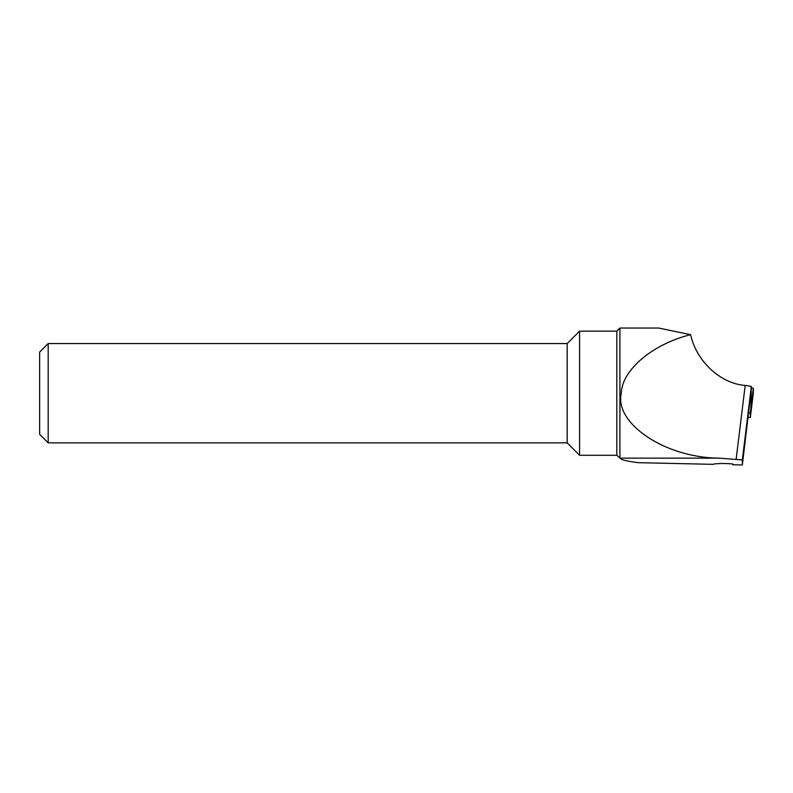 <?xml version="1.0" encoding="UTF-8"?>
<svg xmlns="http://www.w3.org/2000/svg" width="793" height="793" viewBox="0 0 793 793"><rect width="100%" height="100%" fill="white"/><g stroke="black" fill="none" stroke-linecap="round" stroke-linejoin="round"><path stroke-width="1.19" d="M619.918 328.054L658.795 328.054L690.634 334.666C652.54 344.162 622.029 369.925 621.276 393.219C614.278 423.73 665.684 457.839 719.112 458.136L619.918 458.136L619.918 328.054L616.815 331.157L579.584 331.157L579.584 455.281L616.815 455.281L616.815 331.157M567.164 393.219L567.164 343.577L48.185 343.577L48.185 442.871L567.164 442.871L567.164 393.219M616.815 455.281L619.918 458.136C621.097 459.781 627.154 461.288 638.068 462.666L713.076 464.341A10.24 0.892 0 0 1 723.285 463.528A10.24 0.892 0 0 1 733.525 464.42A10.24 0.892 0 0 1 732.791 464.748L742.337 464.946L742.337 459.93L719.112 458.136M690.634 334.666C696.264 361.132 720.639 383.802 745.192 385.398L751.338 386.429L751.338 389.254L742.337 464.946M48.185 442.871L39.65 434.336L39.65 352.102L48.185 343.577M748.463 412.766L750.327 412.796L750.327 417.495L753.35 393.001L750.872 413.143M750.327 417.495L748.433 417.465M751.338 388.005L753.35 388.213L753.35 393.001M750.327 412.796L753.35 388.213M751.338 386.429L742.337 459.93M736.172 458.998L745.192 385.398M750.872 408.355L751.258 389.878M567.164 343.577L579.584 331.157M567.164 442.871L579.584 455.281"/></g></svg>
